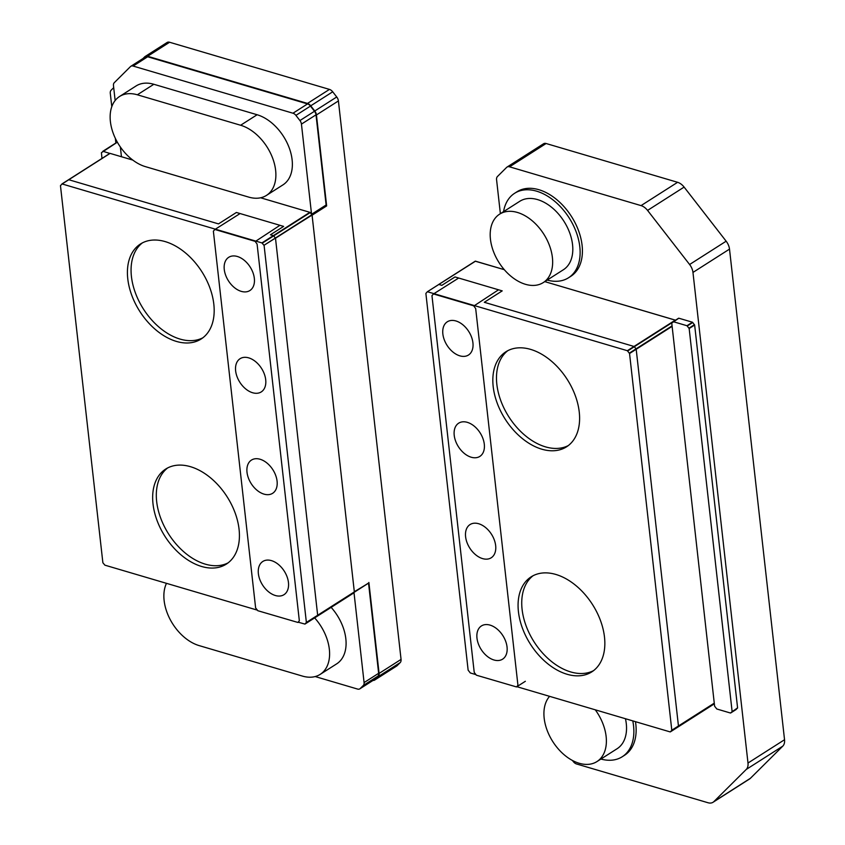 <?xml version="1.0" encoding="UTF-8"?>
<svg xmlns="http://www.w3.org/2000/svg" width="845" height="845" viewBox="0 0 845 845"><rect width="100%" height="100%" fill="white"/><g stroke="black" fill="none" stroke-linecap="round" stroke-linejoin="round"><path stroke-width="1.27" d="M525.453 284.3A40.581 26.512 -122.5 0 0 543.25 282.589A40.581 26.512 -122.5 0 0 543.779 234.118A40.581 26.512 -122.5 0 0 499.606 214.165A40.581 26.512 -122.5 0 0 493.311 251.081A40.581 26.512 -122.5 0 0 525.453 284.3M499.606 214.165L519.749 201.311A40.581 26.512 57.5 0 1 563.932 221.263A40.581 26.512 57.5 0 1 563.393 269.745L543.25 282.589M549.588 696.343A40.581 26.512 -122.5 0 0 548.416 733.449A40.581 26.512 -122.5 0 0 579.184 763.267A40.581 26.512 -122.5 0 0 596.982 761.556A40.581 26.512 -122.5 0 0 595.281 709.821M625.458 718.725A40.581 26.512 57.5 0 1 617.125 748.712L596.982 761.556M737.579 707.846L730.418 713.011L716.792 708.987L714.606 706.188L671.754 323.054L678.831 318.216L692.456 322.23L694.643 325.04L737.579 707.846L736.101 709.515M732.097 711.342L689.161 328.536L694.643 325.04M692.456 322.23L686.974 325.726L689.161 328.536M686.974 325.726L673.349 321.713M546.102 143.513A5.725 3.739 -122.5 0 0 543.588 143.756L507.042 167.067A5.725 3.739 57.5 0 1 509.556 166.824L546.102 143.513L677.595 182.298L641.049 205.61L509.556 166.824M784.54 739.724L747.994 763.035A11.45 7.489 57.5 0 1 746.241 769.446L713.877 801.609A11.45 7.489 57.5 0 1 713.053 802.264L749.599 778.953A11.45 7.489 -122.5 0 0 750.423 778.287L782.787 746.135A11.45 7.489 -122.5 0 0 784.54 739.724L729.51 249.117A11.45 7.489 -122.5 0 0 726.151 241.195L684.112 187.094A11.45 7.489 -122.5 0 0 677.595 182.298M600.932 759.042A50.108 32.744 -122.5 0 0 622.247 756.74A50.108 32.744 -122.5 0 0 632.778 720.88M500.377 213.669L496.575 179.731A5.725 3.739 57.5 0 1 497.451 176.52L506.63 167.394A5.725 3.739 57.5 0 1 507.042 167.067M641.049 205.61A11.45 7.489 57.5 0 1 647.566 210.405L689.604 264.506A11.45 7.489 57.5 0 1 692.963 272.428L729.51 249.117M747.994 763.035L692.963 272.428M713.053 802.264A11.45 7.489 57.5 0 1 708.025 802.75L576.533 763.964A5.725 3.739 57.5 0 1 573.28 761.567L572.424 760.458M673.148 321.713L678.831 318.216M635.472 721.683A50.108 32.744 57.5 0 1 624.529 755.282L622.247 756.74M514.626 193.283L516.908 191.826A50.108 32.744 57.5 0 1 571.463 216.468A50.108 32.744 57.5 0 1 570.808 276.315L568.516 277.773A50.108 32.744 -122.5 0 0 569.171 217.925A50.108 32.744 -122.5 0 0 514.626 193.283A50.108 32.744 -122.5 0 0 503.557 211.641M547.201 280.075A50.108 32.744 -122.5 0 0 568.516 277.773M675.493 320.213L544.782 281.617L675.313 320.118L634.014 346.461L484.301 302.299L502.215 290.881L455.001 276.949L441.84 285.346L438.777 284.438L475.323 261.126L504.296 269.671L475.26 261.2M678.451 725.992L636.19 349.27M636.031 348.869L634.341 346.703M115.142 100.502L113.473 85.588A5.154 3.369 57.5 0 1 114.265 82.704L130.489 66.575A5.154 3.369 -122.5 0 1 130.859 66.28A5.154 3.369 -122.5 0 1 133.119 66.058L292.983 113.219A5.154 3.369 -122.5 0 1 295.908 115.374L299.933 120.55A5.154 3.369 -122.5 0 1 301.443 124.12L311.562 214.271L310.178 212.517L311.911 214.736L263.957 245.325L312.069 215.084M120.36 146.988L121.448 156.726L132.792 160.064M309.935 212.338L260.63 197.783M119.557 96.499L136.045 85.979A40.581 26.512 57.5 0 1 153.832 84.278L257.112 114.74A40.581 26.512 57.5 0 1 289.254 147.959A40.581 26.512 57.5 0 1 282.959 184.875L266.471 195.396A40.581 26.512 -122.5 0 0 272.766 158.48A40.581 26.512 -122.5 0 0 240.614 125.25L137.344 94.788A40.581 26.512 -122.5 0 0 119.557 96.499A40.581 26.512 -122.5 0 0 113.262 133.415A40.581 26.512 -122.5 0 0 145.403 166.634L248.673 197.096A40.581 26.512 -122.5 0 0 266.471 195.396M315.164 676.549L357.572 689.066A5.154 3.369 -122.5 0 0 359.833 688.844A5.154 3.369 -122.5 0 0 360.202 688.548L363.297 685.475A5.154 3.369 -122.5 0 0 364.089 682.58L353.981 592.44M331.166 607.397A40.581 26.512 57.5 0 1 336.69 663.843L320.202 674.363A40.581 26.512 -122.5 0 0 314.657 617.896M166.476 583.335A40.581 26.512 -122.5 0 0 170.12 619.406A40.581 26.512 -122.5 0 0 199.135 645.601L302.404 676.074A40.581 26.512 -122.5 0 0 320.202 674.363M354.013 592.408L368.536 583.135L378.644 673.296A5.154 3.369 57.5 0 1 377.863 676.18L374.757 679.264A5.154 3.369 57.5 0 1 374.388 679.56L359.833 688.844M145.044 57.291A5.154 3.369 57.5 0 1 145.424 56.985A5.154 3.369 57.5 0 1 147.685 56.773L307.538 103.924A5.154 3.369 57.5 0 1 310.474 106.079L314.488 111.265A5.154 3.369 57.5 0 1 316.009 114.825L326.117 204.986L311.562 214.271M368.536 583.135L354.319 591.743M354.308 592.113L368.842 582.839M373.015 680.436A5.725 3.739 -122.5 0 0 374.694 680.045A5.725 3.739 -122.5 0 0 375.117 679.707L378.211 676.634A5.725 3.739 -122.5 0 0 379.088 673.423L368.885 582.458M101.981 158.427L101.421 152.691L117.339 142.182M117.286 142.087L102.752 151.361M312.08 215.211L326.645 205.927L326.117 204.986M326.645 205.927L316.442 114.952A5.725 3.739 -122.5 0 0 314.762 110.991L310.738 105.815A5.725 3.739 -122.5 0 0 307.485 103.417L147.621 56.266A5.725 3.739 -122.5 0 0 145.108 56.509A5.725 3.739 -122.5 0 0 144.696 56.837L142.985 58.548M113.705 87.637L111.181 90.151A5.725 3.739 -122.5 0 0 110.294 93.362L111.793 106.671M115.342 138.348L115.871 142.995M326.519 205.493L311.942 214.788M316.389 616.776L354.351 592.06L312.048 214.926L310.073 212.38L260.598 197.783L309.883 212.327L261.939 242.916L263.957 245.325M103.037 151.308L109.808 153.431M316.442 114.952L338.412 100.946L401.058 659.406L379.088 673.423M378.211 676.634L400.181 662.617A5.725 3.739 -122.5 0 0 401.058 659.406M400.181 662.617L397.087 665.691A5.725 3.739 57.5 0 1 396.664 666.029L374.694 680.045M338.412 100.946A5.725 3.739 -122.5 0 0 336.732 96.974L314.762 110.991M166.666 42.82A5.725 3.739 57.5 0 1 167.088 42.493A5.725 3.739 57.5 0 1 169.591 42.25L329.455 89.401A5.725 3.739 57.5 0 1 332.708 91.799L336.732 96.974M110.093 153.389L68.794 179.731L218.496 223.893L236.41 212.465L283.624 226.397L270.463 234.783L273.526 235.692L275.502 238.237L317.688 615.487M317.804 615.371L354.351 592.06M275.502 238.237L312.048 214.926M273.526 235.692L310.073 212.38M473.823 305.996L475.682 308.562L517.943 685.295L516.506 686.932L476.4 675.197L474.225 672.398L431.964 295.666L433.39 294.028L458.677 278.037L498.539 289.793L474.457 305.594M473.496 305.763L433.643 294.007M482.59 558.608A19.699 12.876 57.5 0 1 466.989 542.479A19.699 12.876 57.5 0 1 470.042 524.565A19.699 12.876 57.5 0 1 491.484 534.251A19.699 12.876 57.5 0 1 491.23 557.774A19.699 12.876 57.5 0 1 482.59 558.608M471.225 457.229A19.699 12.876 57.5 0 1 455.613 441.101A19.699 12.876 57.5 0 1 458.666 423.176A19.699 12.876 57.5 0 1 480.118 432.862A19.699 12.876 57.5 0 1 479.854 456.395A19.699 12.876 57.5 0 1 471.225 457.229M493.966 659.987A19.699 12.876 57.5 0 1 478.365 643.858A19.699 12.876 57.5 0 1 481.418 625.944A19.699 12.876 57.5 0 1 502.859 635.63A19.699 12.876 57.5 0 1 502.606 659.163A19.699 12.876 57.5 0 1 493.966 659.987M459.849 355.84A19.699 12.876 57.5 0 1 444.248 339.722A19.699 12.876 57.5 0 1 447.301 321.797A19.699 12.876 57.5 0 1 468.743 331.483A19.699 12.876 57.5 0 1 468.489 355.016A19.699 12.876 57.5 0 1 459.849 355.84M255.232 241.522L257.091 244.078L299.341 620.811L297.915 622.448L257.81 610.713L255.623 607.914L213.373 231.181L214.799 229.544L240.086 213.553L279.949 225.309L255.866 241.121M254.905 241.279L215.052 229.523M263.999 494.124A19.699 12.876 57.5 0 1 248.398 477.995A19.699 12.876 57.5 0 1 251.451 460.081A19.699 12.876 57.5 0 1 272.893 469.767A19.699 12.876 57.5 0 1 272.639 493.3A19.699 12.876 57.5 0 1 263.999 494.124M252.623 392.745A19.699 12.876 57.5 0 1 237.022 376.616A19.699 12.876 57.5 0 1 240.075 358.702A19.699 12.876 57.5 0 1 261.527 368.388A19.699 12.876 57.5 0 1 261.263 391.911A19.699 12.876 57.5 0 1 252.623 392.745M275.375 595.514A19.699 12.876 57.5 0 1 259.764 579.385A19.699 12.876 57.5 0 1 262.827 561.46A19.699 12.876 57.5 0 1 284.269 571.146A19.699 12.876 57.5 0 1 284.004 594.679A19.699 12.876 57.5 0 1 275.375 595.514M241.258 291.367A19.699 12.876 57.5 0 1 225.657 275.238A19.699 12.876 57.5 0 1 228.71 257.313A19.699 12.876 57.5 0 1 250.152 266.999A19.699 12.876 57.5 0 1 249.898 290.532A19.699 12.876 57.5 0 1 241.258 291.367M475.767 674.574L470.316 672.958L468.13 670.148L425.88 293.437L427.306 291.789L475.503 261.179M516.876 686.689L670.117 731.897L714.342 703.832L670.37 731.876M714.268 703.146L671.796 730.228L670.412 731.844M671.796 730.228L629.546 353.516L672.007 326.423M675.313 320.118L627.36 350.707L629.546 353.516M627.36 350.707L427.559 291.768M541.814 449.191A56.361 36.831 57.5 0 1 497.166 403.044A56.361 36.831 57.5 0 1 505.901 351.774A56.361 36.831 57.5 0 1 567.27 379.489A56.361 36.831 57.5 0 1 566.53 446.825A56.361 36.831 57.5 0 1 541.814 449.191M567.058 674.257A56.361 36.831 57.5 0 1 522.411 628.12A56.361 36.831 57.5 0 1 531.146 576.839A56.361 36.831 57.5 0 1 592.514 604.555A56.361 36.831 57.5 0 1 591.775 671.891A56.361 36.831 57.5 0 1 567.058 674.257M568.305 445.568A56.361 36.831 57.5 0 1 545.469 446.857A56.361 36.831 57.5 0 1 501.391 402.231A56.361 36.831 57.5 0 1 507.782 350.696M593.549 670.645A56.361 36.831 57.5 0 1 570.713 671.933A56.361 36.831 57.5 0 1 526.646 627.296A56.361 36.831 57.5 0 1 533.026 575.762M261.939 242.916L62.139 183.967L110.082 153.389L132.823 160.096M257.176 610.09L104.896 565.168L102.879 562.759L60.46 185.636L62.139 183.967M298.285 622.216L304.95 624.085L316.368 616.797M354.33 591.901L306.376 622.438L304.95 624.085M306.376 622.438L264.126 245.715M190.442 466.683A56.361 36.831 57.5 0 1 235.09 512.82A56.361 36.831 57.5 0 1 226.354 564.09A56.361 36.831 57.5 0 1 164.986 536.385A56.361 36.831 57.5 0 1 165.726 469.049A56.361 36.831 57.5 0 1 190.442 466.683M165.197 241.607A56.361 36.831 57.5 0 1 209.845 287.754A56.361 36.831 57.5 0 1 201.11 339.025A56.361 36.831 57.5 0 1 139.742 311.309A56.361 36.831 57.5 0 1 140.481 243.983A56.361 36.831 57.5 0 1 165.197 241.607M260.598 197.783L309.893 212.327M312.08 215.137L354.33 591.849M228.129 562.844A56.361 36.831 57.5 0 1 168.641 534.051A56.361 36.831 57.5 0 1 167.606 467.972M202.885 337.778A56.361 36.831 57.5 0 1 143.396 308.985A56.361 36.831 57.5 0 1 142.361 242.906M647.566 210.405L684.112 187.094M726.151 241.195L689.604 264.506M746.241 769.446L782.787 746.135M750.423 778.287L713.877 801.609M694.474 324.649L688.992 328.145M687.302 325.969L692.784 322.473M736.196 709.451L730.714 712.948M732.002 711.659L737.495 708.163M153.832 84.278L137.344 94.788M257.112 114.74L240.614 125.25M378.644 673.296L364.089 682.58M377.863 676.18L363.297 685.475M374.757 679.264L360.202 688.548M147.685 56.773L133.119 66.058M307.538 103.924L292.983 113.219M310.474 106.079L295.908 115.374M314.488 111.265L299.933 120.55M316.009 114.825L301.443 124.12M397.087 665.691L375.117 679.707M310.738 105.815L332.708 91.799M147.621 56.266L169.591 42.25M329.455 89.401L307.485 103.417M516.506 686.932L525.347 681.292L516.548 686.9M671.712 730.555L714.3 703.389M627.687 350.939L672.388 322.431M671.955 325.948L629.377 353.115M438.671 284.543L427.348 291.768M262.267 243.149L310.221 212.57M68.508 179.784L61.928 183.978M352.946 593.465L304.992 624.054M306.291 622.754L354.245 592.176M673.095 321.734L678.577 318.238M730.671 712.99L736.153 709.494M145.424 56.985L130.859 66.28M145.108 56.509L167.088 42.493M427.306 291.789L438.819 284.448M61.886 183.999L109.839 153.41"/></g></svg>
